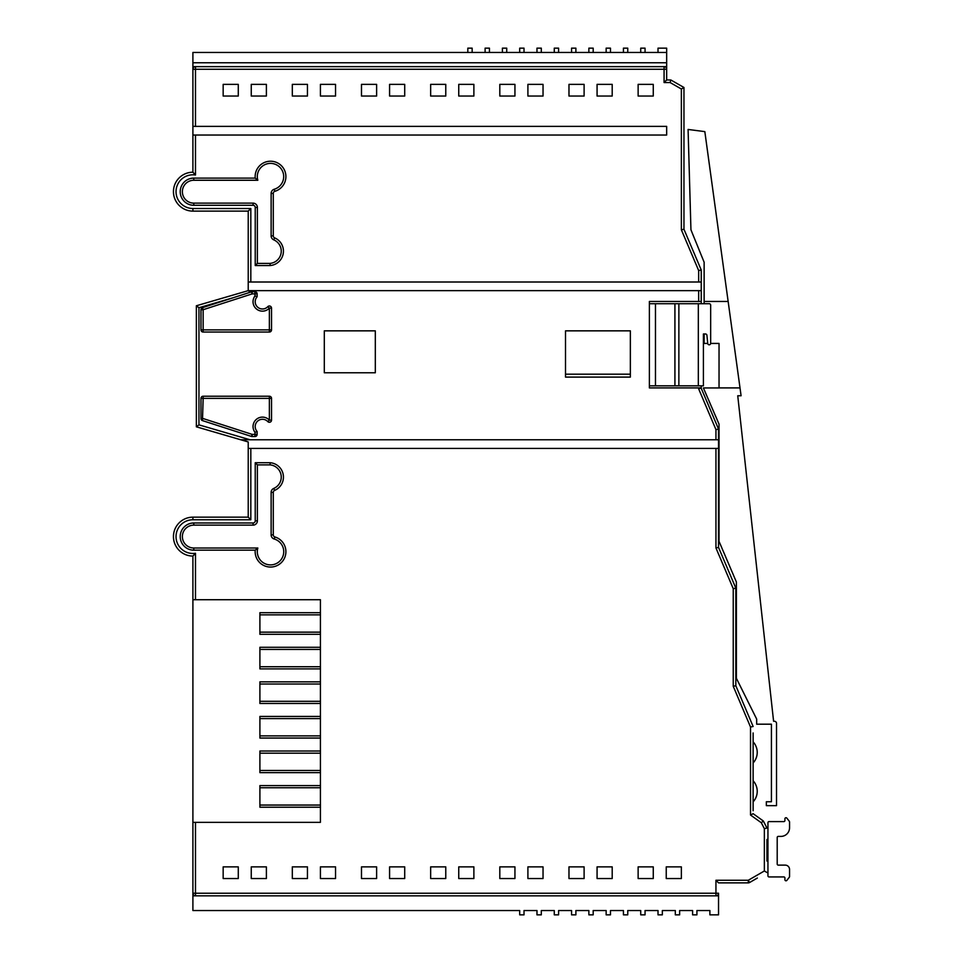 <?xml version="1.0" encoding="UTF-8"?>
<svg xmlns="http://www.w3.org/2000/svg" width="963" height="963" viewBox="0 0 963 963"><rect width="100%" height="100%" fill="white"/><g stroke="black" fill="none" stroke-linecap="round" stroke-linejoin="round"><path stroke-width="1.44" d="M192.901 599.72L192.901 556.06A19.453 19.453 0 0 1 173.448 536.608A19.453 19.453 0 0 1 192.901 517.155L248.225 517.155L248.225 448.433L250.825 448.433L250.825 519.755L192.901 519.755A16.853 16.853 0 0 0 176.036 536.608A16.853 16.853 0 0 0 195.489 553.268L195.489 599.72L320.414 599.72L192.901 599.72L192.901 822.342L320.414 822.342L320.414 599.72L320.414 612.697L259.902 612.697L259.902 634.304L320.414 634.304L320.414 647.28L259.902 647.28L259.902 668.888L320.414 668.888L320.414 681.852L259.902 681.852L259.902 703.471L320.414 703.471L320.414 716.436L259.902 716.436L259.902 738.055L320.414 738.055L320.414 751.02L259.902 751.02L259.902 772.639L320.414 772.639L320.414 785.603L259.902 785.603L259.902 807.211L320.414 807.211L320.414 822.342L195.489 822.342L195.489 893.231L715.942 893.231L715.942 880.266L748.287 880.266L764.357 870.985L764.357 828.662L761.312 822.739L750.526 815.035L750.526 727.017L733.24 686.282L733.24 588.682L715.942 547.947L715.942 448.433L718.542 448.433L718.542 439.778L715.942 439.778L715.942 429.606L698.657 388.871L698.657 387.908L701.245 387.908L698.657 388.871M320.414 805.056L259.902 805.056M320.414 787.758L259.902 787.758M320.414 770.472L259.902 770.472M320.414 753.186L259.902 753.186M320.414 735.888L259.902 735.888M320.414 718.603L259.902 718.603M320.414 701.305L259.902 701.305M320.414 684.019L259.902 684.019M320.414 666.733L259.902 666.733M320.414 649.435L259.902 649.435M320.414 632.149L259.902 632.149M320.414 614.851L259.902 614.851M698.319 303.718L709.237 303.718A1.432 1.432 0 0 1 710.658 305.151L710.658 343.358A1.432 1.432 0 0 1 709.237 344.79L709.153 344.79A1.432 1.432 0 0 1 707.733 343.502L706.926 335.268A1.432 1.432 0 0 0 705.506 333.98L703.411 333.98L703.411 385.826L698.319 385.826L698.319 303.718L674.919 303.718L674.919 385.826L698.319 385.826M678.867 303.718L678.867 385.826M630.356 374.186L565.51 374.186M649.375 303.718L674.919 303.718M655.466 303.718L655.466 385.826L649.375 385.826M655.466 385.826L674.919 385.826M255.231 550.174L257.831 548.007A13.205 13.205 0 0 0 270.519 564.896A13.205 13.205 0 0 0 274.238 539.015A4.321 4.321 0 0 1 271.133 534.862L271.133 492.394A4.321 4.321 0 0 1 273.769 488.41L274.611 490.408A14.433 14.433 0 0 0 270.134 462.721L255.231 462.721L255.231 520.814A2.167 2.167 0 0 1 253.064 522.981L193.804 522.981A13.59 13.59 0 0 0 180.213 536.572A13.59 13.59 0 0 0 193.804 550.174L255.231 550.174A15.36 15.36 0 0 0 270.519 567.051A15.36 15.36 0 0 0 274.84 536.945A2.167 2.167 0 0 1 273.287 534.862L273.287 492.394A2.167 2.167 0 0 1 274.611 490.408M257.133 431.508L254.978 432.291A9.437 9.437 0 0 1 259.011 417.773A9.437 9.437 0 0 1 269.375 420.133L269.375 398.393L203.145 398.393L202.483 420.614L251.475 436.444A2.167 2.167 0 0 0 252.137 436.54L254.978 436.54A2.167 2.167 0 0 0 257.133 434.385L257.133 431.508A7.271 7.271 0 0 1 259.805 419.784A7.271 7.271 0 0 1 267.786 421.601A2.167 2.167 0 0 0 271.53 420.133L271.53 398.393A2.167 2.167 0 0 0 269.375 396.226L203.145 396.226A2.167 2.167 0 0 0 200.978 398.393L200.978 418.556A2.167 2.167 0 0 0 202.483 420.614M267.786 306.667L269.375 308.136A9.437 9.437 0 0 1 253.028 301.72A9.437 9.437 0 0 1 254.978 295.978L254.978 293.884L252.137 293.884L203.145 309.713L202.483 307.654A2.167 2.167 0 0 0 200.978 309.713L200.978 329.876A2.167 2.167 0 0 0 203.145 332.042L269.375 332.042A2.167 2.167 0 0 0 271.53 329.876L271.53 308.136A2.167 2.167 0 0 0 267.786 306.667A7.271 7.271 0 0 1 255.195 301.72A7.271 7.271 0 0 1 257.133 296.76L257.133 293.884A2.167 2.167 0 0 0 254.978 291.729L252.137 291.729A2.167 2.167 0 0 0 251.475 291.837L250.308 292.21L248.225 290.645L701.245 290.645L701.245 301.455L649.375 301.455L649.375 387.908L698.657 387.908M255.231 178.107L257.831 180.262L193.804 180.262A11.436 11.436 0 0 0 182.368 191.697A11.436 11.436 0 0 0 193.804 203.133L253.064 203.133A4.321 4.321 0 0 1 257.386 207.454L257.386 263.393L270.049 263.393L270.134 265.547A14.433 14.433 0 0 0 274.611 237.861A2.167 2.167 0 0 1 273.287 235.875L273.287 193.407A2.167 2.167 0 0 1 274.84 191.324A15.36 15.36 0 0 0 270.519 161.218A15.36 15.36 0 0 0 255.231 178.107L193.804 178.107A13.59 13.59 0 0 0 180.213 191.697A13.59 13.59 0 0 0 193.804 205.288L253.064 205.288A2.167 2.167 0 0 1 255.231 207.454L255.231 265.547L270.134 265.547M248.225 448.433L248.225 441.945L196.356 426.814L196.356 305.777L248.225 290.645L248.225 211.114L192.901 211.114A19.453 19.453 0 0 1 173.448 191.661A19.453 19.453 0 0 1 192.901 172.208L192.901 66.652L666.661 66.652L666.661 52.471L192.901 52.471L192.901 66.652M192.901 135.037L195.489 135.037L195.489 175.001L192.901 172.208M251.259 96.047L251.259 84.371L266.39 84.371L266.39 96.047L251.259 96.047M320.414 96.047L320.414 84.371L335.545 84.371L335.545 96.047L320.414 96.047M389.582 96.047L389.582 84.371L404.713 84.371L404.713 96.047L389.582 96.047M458.749 96.047L458.749 84.371L473.88 84.371L473.88 96.047L458.749 96.047M527.905 96.047L527.905 84.371L543.036 84.371L543.036 96.047L527.905 96.047M597.072 96.047L597.072 84.371L612.203 84.371L612.203 96.047L597.072 96.047M666.661 66.652L666.661 79.965L664.073 82.553L664.073 69.252L192.901 69.252A2.588 2.588 0 0 1 195.489 66.652L195.489 126.382L666.661 126.382L666.661 135.037L195.489 135.037M195.489 175.001A16.853 16.853 0 0 0 176.036 191.661A16.853 16.853 0 0 0 192.901 208.514L250.825 208.514L250.825 282.003L698.657 282.003L698.657 270.531L681.359 229.796L681.359 88.993L670.128 82.553L664.073 82.553M638.132 96.047L638.132 84.371L653.263 84.371L653.263 96.047L638.132 96.047M568.977 96.047L568.977 84.371L584.108 84.371L584.108 96.047L568.977 96.047M499.809 96.047L499.809 84.371L514.94 84.371L514.94 96.047L499.809 96.047M430.654 96.047L430.654 84.371L445.773 84.371L445.773 96.047L430.654 96.047M361.486 96.047L361.486 84.371L376.617 84.371L376.617 96.047L361.486 96.047M292.319 96.047L292.319 84.371L307.45 84.371L307.45 96.047L292.319 96.047M223.163 96.047L223.163 84.371L238.282 84.371L238.282 96.047L223.163 96.047M653.263 878.545L638.132 878.545L638.132 866.869L653.263 866.869L653.263 878.545M584.108 878.545L568.977 878.545L568.977 866.869L584.108 866.869L584.108 878.545M514.94 878.545L499.809 878.545L499.809 866.869L514.94 866.869L514.94 878.545M445.773 878.545L430.654 878.545L430.654 866.869L445.773 866.869L445.773 878.545M376.617 878.545L361.486 878.545L361.486 866.869L376.617 866.869L376.617 878.545M307.45 878.545L292.319 878.545L292.319 866.869L307.45 866.869L307.45 878.545M238.282 878.545L223.163 878.545L223.163 866.869L238.282 866.869L238.282 878.545M250.825 448.433L715.942 448.433M266.39 878.545L251.259 878.545L251.259 866.869L266.39 866.869L266.39 878.545M335.545 878.545L320.414 878.545L320.414 866.869L335.545 866.869L335.545 878.545M404.713 878.545L389.582 878.545L389.582 866.869L404.713 866.869L404.713 878.545M473.88 878.545L458.749 878.545L458.749 866.869L473.88 866.869L473.88 878.545M543.036 878.545L527.905 878.545L527.905 866.869L543.036 866.869L543.036 878.545M612.203 878.545L597.072 878.545L597.072 866.869L612.203 866.869L612.203 878.545M681.359 878.545L666.24 878.545L666.24 866.869L681.359 866.869L681.359 878.545M192.901 895.831L195.489 895.831A2.588 2.588 0 0 1 192.901 893.231L192.901 910.529L519.695 910.529L519.695 914.85L524.016 914.85L524.016 910.529L536.981 910.529L536.981 914.85L541.302 914.85L541.302 910.529L554.279 910.529L554.279 914.85L558.6 914.85L558.6 910.529L571.565 910.529L571.565 914.85L575.886 914.85L575.886 910.529L588.862 910.529L588.862 914.85L593.184 914.85L593.184 910.529L606.148 910.529L606.148 914.85L610.47 914.85L610.47 910.529L623.434 910.529L623.434 914.85L627.756 914.85L627.756 910.529L640.732 910.529L640.732 914.85L645.054 914.85L645.054 910.529L658.018 910.529L658.018 914.85L662.339 914.85L662.339 910.529L675.316 910.529L675.316 914.85L679.637 914.85L679.637 910.529L692.602 910.529L692.602 914.85L696.923 914.85L696.923 910.529L709.887 910.529L709.887 914.85L718.542 914.85L718.542 893.231A2.588 2.588 0 0 1 715.942 895.831L718.542 895.831M666.661 79.965L670.814 79.965L683.959 87.489L683.959 229.266L701.245 270.013L701.245 290.645M195.489 126.382L192.901 126.382M250.308 292.21L202.483 307.654M233.19 297.736L198.956 307.727L198.956 424.864L250.079 439.778L715.942 439.778M375.317 372.777L375.317 330.851L324.302 330.851L324.302 372.777L375.317 372.777M630.356 377.099L630.356 330.851L565.51 330.851L565.51 377.099L630.356 377.099L565.51 377.099M701.245 388.342L718.542 429.077L718.542 439.778M718.542 429.077L715.942 429.606L718.542 429.077L701.979 390.051M718.542 893.231L715.942 893.231L715.942 895.831L195.489 895.831L195.489 893.231L192.901 893.231L192.901 822.342M757.351 878.039L749.587 882.517A2.588 2.588 0 0 1 748.287 882.866L718.542 882.866L715.942 880.266M766.957 839.447L766.957 861.066M761.312 822.739L763.334 820.994L753.126 813.699L763.334 820.994L766.957 828.024L764.357 828.662M753.126 732.951L753.126 810.762M718.542 448.433L718.542 547.417L735.828 588.152L735.828 685.752L753.126 726.487L750.526 727.017L753.126 726.487M715.942 547.947L718.542 547.417L735.792 588.068M701.245 387.908L701.245 385.826M701.245 303.718L701.245 301.455M681.359 229.796L683.959 229.266L701.245 270.013L698.657 270.531L701.245 270.013M658.018 52.471L658.018 48.15L666.661 48.15L666.661 52.471M192.901 62.764L666.661 62.764M666.661 69.252A2.588 2.588 0 0 0 664.073 66.652L664.073 69.252L666.661 69.252M670.814 79.965L670.128 82.553M683.959 87.489L681.359 88.993M701.245 282.003L698.657 282.003M735.828 588.152L733.24 588.682M735.828 685.752L733.24 686.282M753.126 813.699L750.526 815.035M766.957 872.49L764.357 870.985M749.587 882.517L748.287 880.266L748.287 882.866A2.588 2.588 0 0 0 749.587 882.517M250.825 208.514L248.225 211.114M250.825 282.003L248.225 282.003M198.956 307.727L196.356 305.777M198.956 424.864L196.356 426.814M250.079 439.778L240.822 439.778M250.825 519.755L248.225 517.155M195.489 553.268L192.901 556.06A19.453 19.453 0 0 1 173.448 536.608M257.386 263.393L255.231 265.547M251.475 291.837L252.137 293.884L252.137 291.729M257.133 296.76L254.978 295.978M200.978 418.556L203.145 418.556L252.137 434.385L251.475 436.444M267.786 421.601L269.375 420.133L271.53 420.133M273.769 488.41A12.278 12.278 0 0 0 270.049 464.876L270.134 462.721M270.049 464.876L257.386 464.876L255.231 462.721M640.732 52.471L640.732 48.15L645.054 48.15L645.054 52.471M623.434 52.471L623.434 48.15L627.756 48.15L627.756 52.471M606.148 52.471L606.148 48.15L610.47 48.15L610.47 52.471M588.862 52.471L588.862 48.15L593.184 48.15L593.184 52.471M571.565 52.471L571.565 48.15L575.886 48.15L575.886 52.471M554.279 52.471L554.279 48.15L558.6 48.15L558.6 52.471M536.981 52.471L536.981 48.15L541.302 48.15L541.302 52.471M519.695 52.471L519.695 48.15L524.016 48.15L524.016 52.471M502.409 52.471L502.409 48.15L506.731 48.15L506.731 52.471M485.111 52.471L485.111 48.15L489.433 48.15L489.433 52.471M467.825 52.471L467.825 48.15L472.147 48.15L472.147 52.471M780.909 836.402A8.643 8.643 0 0 0 789.552 827.759L789.552 821.969A1.083 1.083 0 0 0 789.323 821.307L786.843 818.129A1.083 1.083 0 0 0 784.917 818.803L784.917 820.524A1.083 1.083 0 0 1 783.834 821.595L769.016 821.595A1.083 1.083 0 0 0 767.944 822.679L767.944 875.849A1.083 1.083 0 0 0 769.016 876.932L783.834 876.932A1.083 1.083 0 0 1 784.917 878.015L784.917 879.737A1.083 1.083 0 0 0 786.843 880.399L789.323 877.221A1.083 1.083 0 0 0 789.552 876.559L789.552 869.445A4.321 4.321 0 0 0 785.23 865.123L778.285 865.123A1.083 1.083 0 0 1 777.201 864.04L777.201 837.485A1.083 1.083 0 0 1 778.285 836.402L780.909 836.402M710.658 343.43L719.036 343.43L719.036 387.957L703.399 387.957L719.036 424.117L719.036 541.375L736.382 581.989L736.382 678.277L756.677 719.096L756.677 724.188L771.423 724.188L771.423 801.746L766.343 801.746L766.343 805.658L776.515 805.658L776.515 723.418A2.167 2.167 0 0 0 774.348 721.251L773.59 721.251L737.742 395.757L741.089 395.757L704.832 131.618L688.088 129.451L690.94 229.796L704.134 262.237L704.134 303.718M704.134 333.98L704.134 343.43L707.733 343.43M740.017 387.908L719.036 387.908M728.148 301.455L704.134 301.455M274.84 191.324L274.238 189.254A13.205 13.205 0 0 0 270.519 163.385A13.205 13.205 0 0 0 257.831 180.262M270.049 263.393A12.278 12.278 0 0 0 273.769 239.859A4.321 4.321 0 0 1 271.133 235.875L271.133 193.407A4.321 4.321 0 0 1 274.238 189.254M192.901 519.755L192.901 517.155M698.657 301.455L698.657 290.645M250.825 290.645L250.825 292.042M192.901 208.514L192.901 211.114A19.453 19.453 0 0 1 173.448 191.661M200.978 309.713L203.145 309.713L203.145 329.876L269.375 329.876L269.375 308.136L271.53 308.136M257.386 464.876L257.386 520.814A4.321 4.321 0 0 1 253.064 525.136L193.804 525.136A11.436 11.436 0 0 0 182.368 536.572A11.436 11.436 0 0 0 193.804 548.007L257.831 548.007M252.137 436.54L252.137 434.385L254.978 434.385L254.978 432.291M253.064 205.288L253.064 203.133M257.386 207.454L255.231 207.454M193.804 205.288L193.804 203.133M193.804 178.107L193.804 180.262M273.769 239.859L274.611 237.861M271.133 235.875L273.287 235.875M273.287 193.407L271.133 193.407M254.978 291.729L254.978 293.884L257.133 293.884M203.145 332.042L203.145 329.876L200.978 329.876M271.53 329.876L269.375 329.876L269.375 332.042M200.978 398.393L203.145 398.393L203.145 396.226M269.375 396.226L269.375 398.393L271.53 398.393M257.133 434.385L254.978 434.385L254.978 436.54M273.287 492.394L271.133 492.394M273.287 534.862L271.133 534.862M274.84 536.945L274.238 539.015M257.386 520.814L255.231 520.814M193.804 550.174L193.804 548.007M253.064 525.136L253.064 522.981M193.804 522.981L193.804 525.136M753.126 801.842A15.577 15.577 0 0 0 753.126 780.776M753.126 762.937A15.577 15.577 0 0 0 753.126 741.871"/></g></svg>

